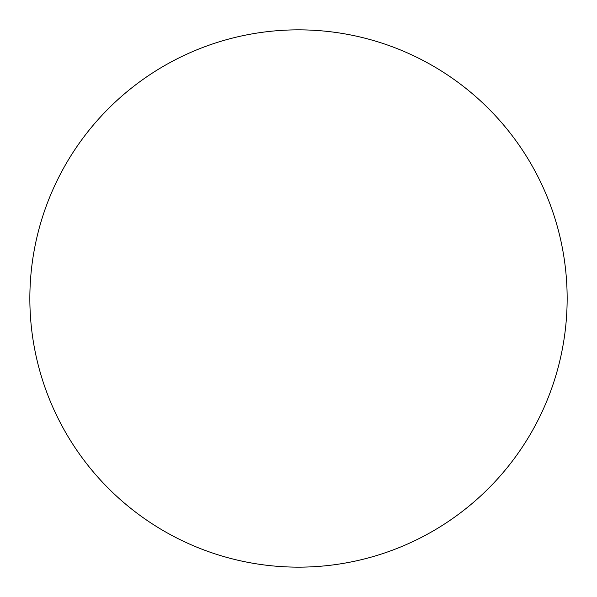 <?xml version="1.0" encoding="UTF-8"?>
<svg xmlns="http://www.w3.org/2000/svg" width="597" height="597" viewBox="0 0 597 597"><rect width="100%" height="100%" fill="white"/><g stroke="black" fill="none" stroke-linecap="round" stroke-linejoin="round"><path stroke-width="0.9" d="M298.5 29.85A268.65 268.65 0 0 1 567.15 298.5A268.65 268.65 0 0 1 298.5 567.15A268.65 268.65 0 0 1 29.85 298.5A268.65 268.65 0 0 1 298.5 29.85M29.85 298.5A268.65 268.65 0 0 0 298.5 567.15A268.65 268.65 0 0 0 567.15 298.5A268.65 268.65 0 0 0 298.5 29.85A268.65 268.65 0 0 0 29.85 298.5"/></g></svg>
